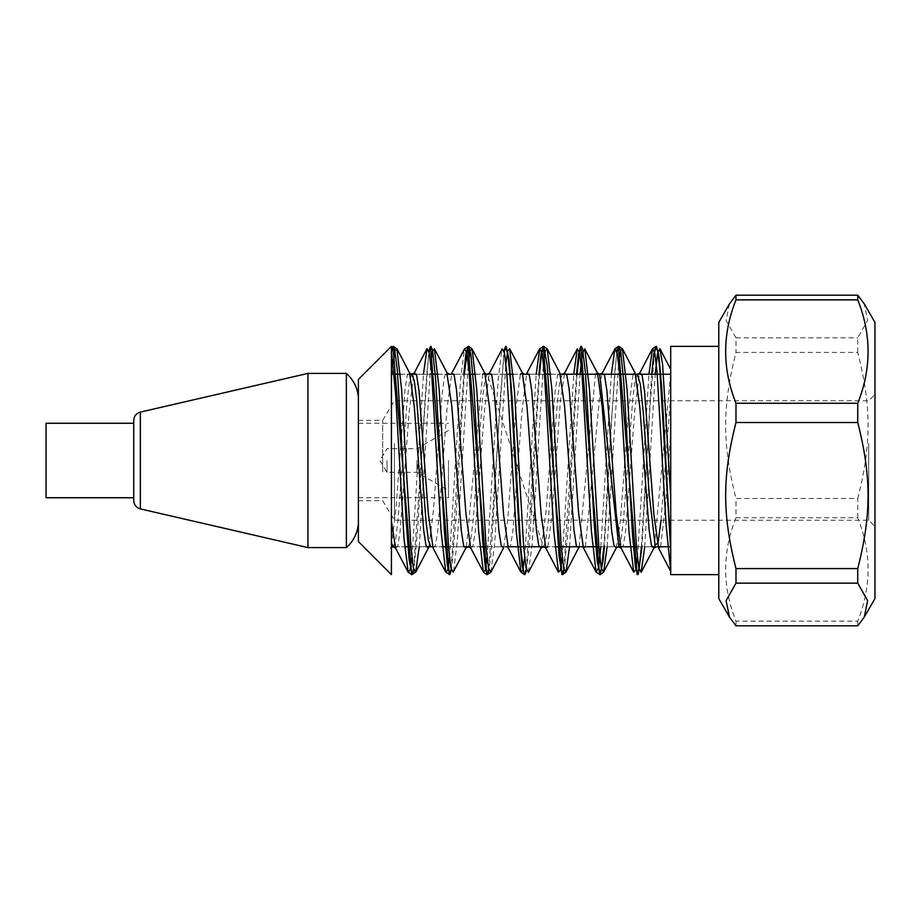 <?xml version="1.0" encoding="UTF-8"?>
<svg xmlns="http://www.w3.org/2000/svg" width="921" height="921" viewBox="0 0 921 921"><rect width="100%" height="100%" fill="white"/><g stroke="black" fill="none" stroke-linecap="round" stroke-linejoin="round"><path stroke-width="0.69" stroke-dasharray="4.61 3.45" d="M387.004 460.5L387.004 472.323L387.004 460.5M448.492 460.5L448.492 497.743L448.492 460.5M416.948 460.5L416.948 472.323L416.948 460.5M133.741 500.61L133.741 420.39M133.741 460.5L133.741 423.257M307.936 547.592L307.936 373.408M46.05 497.743L46.05 423.257M346.377 547.592L346.377 373.408M358.384 460.5L358.384 524.164L358.384 460.5M670.707 574.623L670.707 346.377M670.707 543.229L670.707 374.214L670.707 543.229M391.425 543.229L391.425 374.214L391.425 543.229M391.425 346.377L391.425 574.623M382.675 471.92L382.675 420.298L382.675 471.92M394.43 443.519L394.43 520.261L394.43 443.519M874.95 441.758L874.95 526.478L874.95 441.758M868.733 443.519L868.733 520.261L868.733 443.519M735.983 517.74C722.214 552.197 722.214 586.665 735.983 621.134L857.75 621.134C871.508 586.665 871.508 552.197 857.75 517.74L735.983 517.74L735.983 498.491L857.75 498.491C871.508 444.267 871.508 406.645 857.75 352.421L735.983 352.421C722.214 406.645 722.214 444.267 735.983 498.491M874.95 322.396L874.95 598.604M857.75 625.808L857.75 621.134M857.75 517.74L857.75 498.491M857.75 352.421L857.75 337.857L867.628 320.416L864.266 303.884M729.467 303.884L726.105 320.416L735.983 337.857L735.983 352.421M735.983 337.857L857.75 337.857M735.983 621.134L735.983 625.808M358.384 471.92L358.384 420.298L358.384 471.92M718.783 598.604L718.783 322.396M718.783 492.919L718.783 346.377L718.783 492.919M358.384 379.417L358.384 541.583M670.707 369.309L670.707 543.16M391.54 351.914L391.425 383.654L393.163 363.461M419.251 546.786L430.74 363.45M453.627 571.319L457.3 540.811L468.317 363.45M490.916 572.045L494.658 543.609L505.894 363.438M528.401 572.217L532.177 544.484L543.471 363.45M569.558 546.786L580.046 374.214M607.135 546.786L618.636 363.45M644.723 546.786L655.211 374.214M654.589 351.926L650.134 404.664L641.949 546.786M617.012 351.926L614.86 371.347L611.912 415.521L604.36 546.786M577.041 374.214L567.82 532.626L564.17 570.318M539.464 374.214L529.61 541.583L526.593 570.329M504.282 351.926L500.218 398.125L491.4 549.63L489.016 570.318M464.311 374.214L456.125 516.301L451.428 570.306M429.128 351.914L426.734 374.191L423.787 419.654L417.915 526.536L413.851 570.318M670.707 549.584L670.707 570.675M413.564 569.074L428.841 350.682M451.14 569.074L463.793 374.214M488.729 569.086L503.994 350.682M526.305 569.086L538.946 374.214M563.882 569.074L576.534 374.214M603.854 546.786L610.289 435.714L616.725 350.682M641.43 546.786L651.688 374.214M391.425 521.148L391.425 352.651M411.952 557.562L423.441 374.214M449.529 557.55L460.65 378.796L464.357 349.289M487.105 557.539L498.157 379.786L501.841 349.577M524.682 557.55L536.183 374.214M562.259 557.55L573.76 374.214M600.849 546.786L611.337 374.214M637.424 557.55L648.914 374.214M395.57 548.087L397.849 545.785L400.128 531.049L409.246 411.019L413.805 374.214M433.054 547.983L435.403 545.681L437.751 530.83L447.134 407.404L451.831 373.166M470.654 547.788L472.945 545.934L475.248 531.567L484.446 410.536L489.039 374.214M508.3 548.03L510.579 545.831L512.87 531.014L521.988 410.824L526.559 374.214M547.822 546.786L552.001 515.196L560.382 401.637L564.561 373.109M585.399 546.786L601.77 374.214M621.03 547.96L623.31 545.877L625.601 531.06L634.742 410.662L639.312 374.214M660.564 546.786L665.641 504.236L670.707 431.949L670.707 373.972M670.707 431.949L670.707 571.319M393.486 546.786L395.777 538.658L398.068 519.294L407.209 399.875L409.5 381.398L411.791 374.214M430.786 546.786L468.305 546.798M468.421 546.786L470.758 539.718L473.106 520.653L482.477 398.735L484.814 380.603L487.163 374.237L543.425 546.786M543.563 546.786L545.9 539.775L548.248 520.802L557.608 399.104L559.945 380.638L562.282 374.237L599.686 374.214M618.877 546.786L621.191 538.958L623.494 519.789L632.727 399.415L635.041 380.96L637.344 374.214M661.025 520.261L670.707 395.512M391.425 383.585L391.425 521.09M391.425 546.291L395.961 508.749L405.044 389.272L407.312 375.054L409.58 373.074M428.852 546.786L433.331 511.328L442.287 392.404L444.521 376.735L446.766 372.349M466.429 546.786L482.708 374.214M503.603 547.834L507.782 519.375L516.163 405.816L520.353 374.214M541.606 546.786L546.141 510.487L555.213 390.631L557.481 375.664L559.749 372.775M579.159 546.786L595.473 374.214M616.333 547.788L620.512 519.479L628.87 406.161L633.049 374.214M654.324 546.786L670.626 374.214M140.349 412.101L140.349 508.899M448.492 430.464L416.948 448.677L387.004 448.677L379.901 460.5L387.004 472.323L416.948 472.323L448.492 490.536M358.384 497.743L448.492 497.743M358.384 423.257L448.492 423.257M395.051 546.786L404.653 546.786L395.051 546.786M410.95 546.786L426.365 546.786L410.95 546.786M432.582 546.786L442.23 546.786L432.582 546.786M448.527 546.786L463.942 546.786L448.527 546.786M470.228 546.786L479.806 546.786L470.228 546.786M486.104 546.786L505.594 546.786L486.104 546.786M545.313 546.786L554.972 546.786L545.313 546.786M598.846 546.786L618.325 546.786L598.846 546.786M636.423 546.786L651.815 546.786L636.423 546.786M391.425 374.214L394.165 374.214L391.425 374.214M400.462 374.214L410.052 374.214L400.462 374.214M416.315 374.214L431.742 374.214L416.315 374.214M438.039 374.214L447.687 374.214L438.039 374.214M453.857 374.214L469.319 374.214L453.857 374.214M475.616 374.214L485.171 374.214L475.616 374.214M491.515 374.214L506.895 374.214L491.515 374.214M513.193 374.214L522.829 374.214L513.193 374.214M529.068 374.214L544.472 374.214L529.068 374.214M550.77 374.214L560.371 374.214L550.77 374.214M358.384 500.702L382.675 500.702L394.43 520.261L868.733 520.261L874.95 526.478M358.384 420.298L382.675 420.298L394.43 400.739L868.733 400.739L874.95 394.522M617.761 546.786L618.659 546.66M390.815 547.903L391.425 547.281"/><path stroke-width="1.38" d="M133.741 460.5L133.741 500.61C134.029 504.904 136.227 507.667 140.349 508.899L140.349 412.101C136.227 413.333 134.029 416.096 133.741 420.39L133.741 460.5L133.741 423.257L46.05 423.257L46.05 497.743L133.741 497.743M307.936 460.5L307.936 547.592L346.377 547.592L346.377 373.408L307.936 373.408L307.936 460.5M718.783 346.377L670.707 346.377L670.707 574.623L718.783 574.623M391.425 574.623L391.425 346.377L358.384 379.417L358.384 541.583L391.425 574.623M735.983 403.26C722.214 368.803 722.214 334.335 735.983 299.866L857.75 299.866C871.508 334.335 871.508 368.803 857.75 403.26L735.983 403.26L735.983 422.509L857.75 422.509C871.508 476.733 871.508 514.355 857.75 568.579L735.983 568.579C722.214 514.355 722.214 476.733 735.983 422.509M735.983 625.808L729.467 617.116L726.105 600.584L735.983 583.143L857.75 583.143L867.628 600.584L864.266 617.116L857.75 625.808L735.983 625.808M864.266 617.116L874.95 598.604L874.95 322.396L864.266 303.884L857.75 295.192L857.75 299.866M857.75 403.26L857.75 422.509M857.75 568.579L857.75 583.143M735.983 583.143L735.983 568.579M857.75 295.192L735.983 295.192L729.467 303.884L718.783 322.396L718.783 598.604L729.467 617.116M735.983 299.866L735.983 295.192M393.163 363.461L395.04 350.809L396.905 348.817M413.851 570.318L412.032 574.589L409.097 559.508L406.149 520.998L397.331 369.989L394.395 347.885L393.44 346.377L396.928 348.852L401.602 389.502L410.973 547.074L413.31 567.773L415.659 572.252M391.425 349.853L392.91 346.388L411.675 574.635L415.705 572.16L419.251 546.786M430.74 363.45L432.594 350.866L434.447 348.771L439.156 389.088L448.573 547.316L450.922 567.958L453.282 572.171L453.627 571.319M468.317 363.45L470.194 350.786L472.07 348.852L468.593 346.377L467.88 347.125L464.311 374.214M472.116 348.932L476.802 390.044L486.184 547.684L488.521 568.084L490.87 572.148L487.359 574.623L485.517 569.247L482.581 540.028L473.762 386.67L470.827 354.332L468.593 346.377M505.894 363.438L507.782 350.74L509.681 348.886L514.355 389.733L523.727 547.247L526.064 567.854L528.401 572.217M543.471 363.45L545.324 350.901L547.178 348.748M564.17 570.318L562.535 574.623L561.948 574.105L559.001 555.49L547.247 365.533L543.758 346.377L547.235 348.84L551.921 389.537L561.303 547.293L563.652 567.889L565.989 572.194L569.558 546.786M580.046 374.214L582.44 353.088L584.823 348.886L589.521 389.813L598.903 547.523L601.252 568.004L603.589 572.171L600.124 574.635L597.222 561.649L594.275 524.728L585.457 372.775L582.521 348.702L581.312 346.388L579.585 351.097L577.041 374.214M603.646 572.056L607.135 546.786M618.636 363.45L620.512 350.763L622.389 348.863L618.889 346.377L617.012 351.926M622.435 348.944L627.12 390.044L636.48 547.511L638.817 567.981L641.166 572.183L644.723 546.786M655.211 374.214L657.559 353.319L659.908 348.748L662.602 364.44L670.707 496.5M651.688 374.214L653.806 353.629L655.936 346.365L657.801 351.764L659.643 367.387L670.707 549.584L661.888 390.124L658.952 356.047L656.466 346.377L654.589 351.926M641.949 546.786L638.368 573.864L637.677 574.623L635.432 566.68L632.497 534.364L623.678 380.995L620.731 351.764L618.9 346.388M604.36 546.786L603.094 560.578L600.124 574.635M538.946 374.214L541.076 353.606L543.206 346.377L541.364 355.149L539.464 374.214M526.593 570.329L524.947 574.612L523.727 572.309L520.791 548.248L511.972 396.295L509.037 359.363L506.147 346.365L504.282 351.926M489.016 570.318L487.393 574.612M451.428 570.306L449.782 574.623L447.307 564.976L444.371 530.91L435.552 377.863L432.605 350.498L430.993 346.388L429.128 351.914M392.91 346.377L391.54 351.914M391.425 351.362L395.616 394.038L404.008 538.497L408.199 572.16L411.699 574.635L413.564 569.074M428.841 350.682L430.487 346.377L449.252 574.623L451.14 569.074M463.793 374.214L465.922 353.652L468.064 346.365L486.829 574.612L488.729 569.086M503.994 350.682L505.641 346.377L507.989 355.046L510.326 379.717L519.709 540.926L522.057 565.759L524.406 574.623L526.305 569.086M536.183 374.214L539.718 348.863L543.217 346.377L562.006 574.635L563.882 569.074M576.534 374.214L578.664 353.56L580.794 346.388L599.571 574.623L601.724 567.428L603.854 546.786M616.725 350.682L618.371 346.377L637.159 574.612L639.301 567.44L641.43 546.786M408.245 572.24L410.098 570.111L411.952 557.562M423.441 374.214L426.999 348.829L429.336 352.985L431.673 373.431L441.044 530.899L445.729 572.045M449.782 574.623L445.776 572.137L447.652 570.226L449.529 557.55M468.57 346.377L464.564 348.829L466.912 352.996L469.261 373.477L478.644 531.221L483.341 572.125L485.229 570.237L487.105 557.539M501.841 349.577L502.175 348.794L504.512 353.123L506.861 373.73L516.232 531.452L520.929 572.148L524.406 574.623M520.987 572.252L522.84 570.111L524.682 557.55M539.752 348.794L542.089 353.123L544.438 373.707L553.797 531.21L558.483 572.102L560.371 570.26L562.259 557.55M573.76 374.214L577.248 348.955L579.597 352.697L581.945 372.901L591.351 530.818L596.048 572.079M600.101 574.623L596.083 572.148L598.466 567.843L600.849 546.786M611.337 374.214L614.871 348.84L617.243 353.065L619.591 373.73L629.008 531.947L633.717 572.229L635.571 570.134L637.424 557.55M648.914 374.214L652.459 348.84L655.936 346.365M652.505 348.748L654.773 352.858L657.053 372.349L666.159 525.534L670.707 570.675M391.425 521.171L395.57 548.087L408.245 572.309M413.805 374.214L414.323 372.867L416.66 375.457L419.009 390.711L428.369 513.883L433.054 547.983L445.718 572.148M464.495 349.036L451.831 373.166L454.18 375.261L456.54 390.078L465.945 513.906L470.654 547.788L483.318 571.906M489.039 374.214L489.488 373.132L491.837 375.319L494.186 390.918L503.603 514.908L508.3 548.03L520.952 572.194M526.559 374.214L527.077 372.867L529.425 375.48L531.762 390.941L541.134 514.183L545.808 548.064L547.822 546.786M577.202 349.024L564.561 373.109L566.91 375.284L569.27 390.055L578.664 513.711L583.373 547.788L585.399 546.786M601.77 374.214L602.196 373.178L604.556 375.284L606.904 390.711L616.322 514.77L621.03 547.96L633.648 572.056M639.312 374.214L639.83 372.89L642.167 375.48L644.516 391.103L653.887 514.494L658.573 548.133L660.564 546.786M391.425 543.148L393.486 546.786M411.791 374.214L414.312 380.822L416.66 399.622L426.078 521.885L428.438 540.443L430.786 546.786M446.766 372.349L451.843 406.426L461.26 530.335L463.608 545.646L465.968 547.937L468.421 546.786M541.134 547.96L543.563 546.786M599.686 374.214L618.877 546.786M637.344 374.214L640.383 384.541L643.33 412.965L649.224 494.324L655.13 545.278L658.078 542.653L661.025 520.261M409.58 373.074L414.266 406.414L423.648 530.012L425.997 545.485L428.334 548.041L428.852 546.786M465.968 547.949L466.429 546.786M482.708 374.214L484.803 373.281L489.5 407.209L498.894 530.887L501.254 545.831L503.603 547.834L490.962 571.999M520.353 374.214L522.345 373.051L527.031 406.863L536.402 530.197L538.739 545.497L541.076 548.053L541.606 546.786M559.749 372.775L564.573 406.184L573.979 530.036L576.327 545.681L578.687 547.983L579.159 546.786M595.473 374.214L597.522 373.097L602.219 407.151L611.636 530.968L613.985 545.727L616.322 547.799L618.659 546.66M633.049 374.214L635.11 373.12L639.796 407.024L649.155 530.277L651.492 545.646L653.829 548.076L654.324 546.786M140.349 508.899L307.936 547.592M140.349 412.101L307.936 373.408M358.384 524.164C357.336 533.489 353.342 541.306 346.377 547.592M358.384 396.836C357.336 387.511 353.342 379.694 346.377 373.408M391.425 546.786L395.051 546.786L391.425 546.786M404.653 546.786L410.95 546.786L404.653 546.786M426.365 546.786L432.582 546.786L426.365 546.786M442.23 546.786L448.527 546.786L442.23 546.786M463.942 546.786L470.228 546.786L463.942 546.786M479.806 546.786L486.104 546.786L479.806 546.786M505.594 546.786L545.313 546.786L505.594 546.786M554.972 546.786L598.846 546.786L554.972 546.786M618.325 546.786L636.423 546.786L618.325 546.786M651.815 546.786L670.707 546.786L651.815 546.786M394.165 374.214L400.462 374.214L394.165 374.214M410.052 374.214L416.315 374.214L410.052 374.214M431.742 374.214L438.039 374.214L431.742 374.214M447.687 374.214L453.857 374.214L447.687 374.214M469.319 374.214L475.616 374.214L469.319 374.214M485.171 374.214L491.515 374.214L485.171 374.214M506.895 374.214L513.193 374.214L506.895 374.214M522.829 374.214L529.068 374.214L522.829 374.214M544.472 374.214L550.77 374.214L544.472 374.214M560.371 374.214L670.707 374.214L560.371 374.214M562.535 574.623L566.024 572.148M483.341 572.137L486.829 574.612M618.348 346.377L614.871 348.84M414.323 372.867L426.987 348.668M487.163 374.237L489.488 373.12L502.141 348.99M527.077 372.867L539.718 348.702M545.808 548.064L558.437 572.183M583.373 547.788L596.002 571.86M602.196 373.178L614.837 349.105M639.83 372.89L652.436 348.783M658.573 548.133L670.707 571.319M414.323 373.005L411.952 374.179M468.305 546.798L470.666 547.949M543.482 546.798L545.808 547.926M564.608 373.12L562.282 374.237M602.184 373.051L599.847 374.179M618.601 546.89L620.996 548.087M639.761 373.086L637.424 374.202M393.198 546.89L395.535 548.03M411.94 374.26L409.592 373.109M449.575 374.122L447.18 372.913M487.059 374.271L484.722 373.132M524.728 374.271L522.38 373.109M599.847 374.202L597.487 373.028M653.806 548.122L656.201 546.936M390.815 547.903L393.152 546.752M396.974 348.783L409.592 372.913M415.716 572.206L428.357 548.053M434.505 348.967L447.157 373.097M453.328 571.883L465.991 547.765M472.162 349.14L484.826 373.258M509.716 348.794L522.38 372.993M528.435 572.298L541.111 548.064M547.212 348.817L559.899 373.063M566.024 571.999L578.722 547.788M584.847 349.094L597.556 373.293M603.669 571.976L616.379 547.753M622.446 348.829L635.156 373.097M641.166 572.355L653.887 548.041M659.908 348.679L670.707 369.309"/></g></svg>
